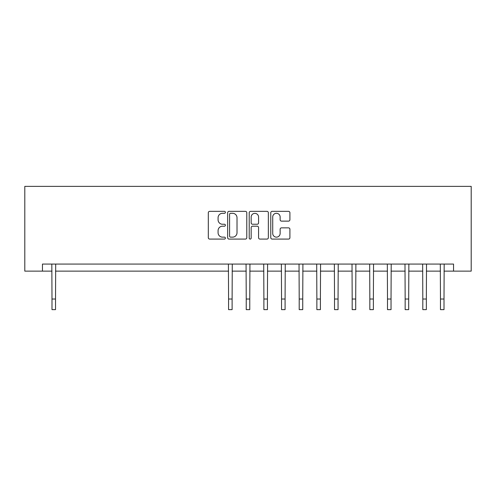 <?xml version="1.0" encoding="UTF-8"?>
<svg xmlns="http://www.w3.org/2000/svg" width="496" height="496" viewBox="0 0 496 496"><rect width="100%" height="100%" fill="white"/><g stroke="black" fill="none" stroke-linecap="round" stroke-linejoin="round"><path stroke-width="0.74" d="M225.401 212.325A0.973 0.973 0 0 0 224.428 211.352L209.696 211.352A1.389 1.389 0 0 0 208.308 212.741L208.308 237.702A1.389 1.389 0 0 0 209.696 239.084L224.428 239.084A0.973 0.973 0 0 0 225.401 238.117A0.973 0.973 0 0 0 224.428 237.144L222.518 237.144A4.439 4.439 0 0 1 218.085 232.711L218.085 230.628A4.439 4.439 0 0 1 222.518 226.195L224.428 226.195A0.973 0.973 0 0 0 225.401 225.221A0.973 0.973 0 0 0 224.428 224.248L222.518 224.248A4.439 4.439 0 0 1 218.085 219.815L218.085 217.732A4.439 4.439 0 0 1 222.518 213.299L224.428 213.299A0.973 0.973 0 0 0 225.401 212.325M288.523 221.129A1.389 1.389 0 0 0 289.912 219.747L289.912 212.741A1.389 1.389 0 0 0 288.523 211.352L272.161 211.352A1.389 1.389 0 0 0 270.773 212.741L270.773 237.702A1.389 1.389 0 0 0 272.161 239.084L288.523 239.084A1.389 1.389 0 0 0 289.912 237.702L289.912 229.245A1.389 1.389 0 0 0 288.523 227.856L281.523 227.856A1.389 1.389 0 0 0 280.135 229.245L280.135 233.436A3.708 3.708 0 0 1 276.427 237.144A3.708 3.708 0 0 1 272.719 233.436L272.719 217.006A3.708 3.708 0 0 1 276.427 213.299A3.708 3.708 0 0 1 280.135 217.006L280.135 219.747A1.389 1.389 0 0 0 281.523 221.129L288.523 221.129M42.458 271.132L42.458 264.07L453.542 264.07L453.542 271.132L471.2 271.132L471.2 186.372L24.8 186.372L24.8 271.132L51.993 271.132M246.785 212.741A1.389 1.389 0 0 0 245.402 211.352L229.04 211.352A1.389 1.389 0 0 0 227.652 212.741L227.652 237.702A1.389 1.389 0 0 0 229.04 239.084L245.402 239.084A1.389 1.389 0 0 0 246.785 237.702L246.785 212.741M250.598 211.352L266.96 211.352A1.389 1.389 0 0 1 268.348 212.741L268.348 237.702A1.389 1.389 0 0 1 266.96 239.084L259.96 239.084A1.389 1.389 0 0 1 258.571 237.702L258.571 227.577A1.389 1.389 0 0 0 257.188 226.195L252.538 226.195A1.389 1.389 0 0 0 251.156 227.577L251.156 238.117A0.973 0.973 0 0 1 250.182 239.084A0.973 0.973 0 0 1 249.215 238.117L249.215 212.741A1.389 1.389 0 0 1 250.598 211.352M55.527 271.132L228.575 271.132M232.109 271.132L246.233 271.132M249.767 271.132L263.891 271.132M267.425 271.132L281.548 271.132M285.082 271.132L299.206 271.132M302.74 271.132L316.87 271.132M320.397 271.132L334.527 271.132M338.055 271.132L352.185 271.132M355.713 271.132L369.842 271.132M373.376 271.132L387.5 271.132M391.034 271.132L405.158 271.132M408.692 271.132L422.815 271.132M426.349 271.132L440.473 271.132M444.007 271.132L453.542 271.132M230.566 213.299A0.973 0.973 0 0 0 229.592 214.266L229.592 236.177A0.973 0.973 0 0 0 230.566 237.144L232.574 237.144A4.439 4.439 0 0 0 237.014 232.711L237.014 217.732A4.439 4.439 0 0 0 232.574 213.299L230.566 213.299M258.571 217.074A3.708 3.708 0 0 0 254.863 213.367A3.708 3.708 0 0 0 251.156 217.074L251.156 222.865A1.389 1.389 0 0 0 252.538 224.248L257.188 224.248A1.389 1.389 0 0 0 258.571 222.865L258.571 217.074M51.826 264.07L51.993 299.032L55.527 299.032L55.695 264.07M51.993 299.032L51.993 309.628L55.527 309.628L55.527 299.032M228.408 264.07L228.575 299.032L232.109 299.032L232.277 264.07M228.575 299.032L228.575 309.628L232.109 309.628L232.109 299.032M246.066 264.07L246.233 299.032L249.767 299.032L249.934 264.07M246.233 299.032L246.233 309.628L249.767 309.628L249.767 299.032M263.723 264.07L263.891 299.032L267.425 299.032L267.592 264.07M263.891 299.032L263.891 309.628L267.425 309.628L267.425 299.032M281.381 264.07L281.548 299.032L285.082 299.032L285.25 264.07M281.548 299.032L281.548 309.628L285.082 309.628L285.082 299.032M299.038 264.07L299.206 299.032L302.74 299.032L302.907 264.07M299.206 299.032L299.206 309.628L302.74 309.628L302.74 299.032M316.702 264.07L316.87 299.032L320.397 299.032L320.565 264.07M316.87 299.032L316.87 309.628L320.397 309.628L320.397 299.032M334.36 264.07L334.527 299.032L338.055 299.032L338.222 264.07M334.527 299.032L334.527 309.628L338.055 309.628L338.055 299.032M352.017 264.07L352.185 299.032L355.713 299.032L355.88 264.07M352.185 299.032L352.185 309.628L355.713 309.628L355.713 299.032M369.675 264.07L369.842 299.032L373.376 299.032L373.544 264.07M369.842 299.032L369.842 309.628L373.376 309.628L373.376 299.032M387.333 264.07L387.5 299.032L391.034 299.032L391.201 264.07M387.5 299.032L387.5 309.628L391.034 309.628L391.034 299.032M404.99 264.07L405.158 299.032L408.692 299.032L408.859 264.07M405.158 299.032L405.158 309.628L408.692 309.628L408.692 299.032M422.648 264.07L422.815 299.032L426.349 299.032L426.517 264.07M422.815 299.032L422.815 309.628L426.349 309.628L426.349 299.032M440.305 264.07L440.473 299.032L444.007 299.032L444.174 264.07M440.473 299.032L440.473 309.628L444.007 309.628L444.007 299.032"/></g></svg>
